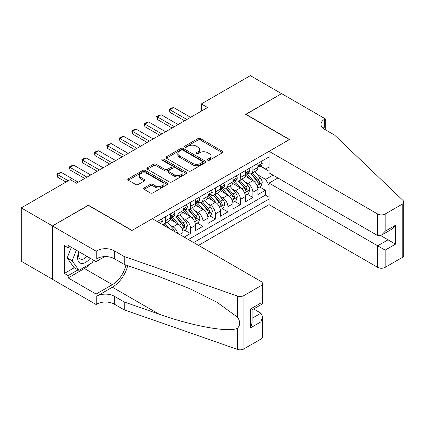 <?xml version="1.0" encoding="UTF-8"?>
<svg xmlns="http://www.w3.org/2000/svg" width="425" height="425" viewBox="0 0 425 425"><rect width="100%" height="100%" fill="white"/><g stroke="black" fill="none" stroke-linecap="round" stroke-linejoin="round"><path stroke-width="0.64" d="M207.735 160.236A1.211 0.701 0 0 0 209.451 160.236L222.466 152.718A1.732 0.999 0 0 0 222.976 152.012A1.732 0.999 0 0 0 222.466 151.305L200.414 138.571A1.732 0.999 0 0 0 197.96 138.571L184.939 146.088A1.211 0.701 0 0 0 184.588 146.583A1.211 0.701 0 0 0 184.939 147.077A1.211 0.701 0 0 0 186.655 147.077L188.344 146.104A5.546 3.203 0 0 1 196.185 146.104L198.023 147.167A5.546 3.203 0 0 1 199.644 149.43A5.546 3.203 0 0 1 198.023 151.693L196.339 152.665A1.211 0.701 0 0 0 195.983 153.159A1.211 0.701 0 0 0 196.339 153.659A1.211 0.701 0 0 0 198.055 153.659L199.739 152.687A5.546 3.203 0 0 1 207.581 152.687L209.419 153.744A5.546 3.203 0 0 1 211.044 156.007A5.546 3.203 0 0 1 209.419 158.275L207.735 159.248A1.211 0.701 0 0 0 207.379 159.742A1.211 0.701 0 0 0 207.735 160.236L207.735 159.248M144.165 187.951A1.732 0.999 0 0 0 143.661 188.657A1.732 0.999 0 0 0 144.165 189.364L150.354 192.939A1.732 0.999 0 0 0 152.803 192.939L167.264 184.593A1.732 0.999 0 0 0 167.774 183.882A1.732 0.999 0 0 0 167.264 183.175L145.207 170.441A1.732 0.999 0 0 0 142.758 170.441L128.297 178.792A1.732 0.999 0 0 0 127.792 179.499A1.732 0.999 0 0 0 128.297 180.205L135.772 184.519A1.732 0.999 0 0 0 138.226 184.519L144.41 180.949A1.732 0.999 0 0 0 144.92 180.242A1.732 0.999 0 0 0 144.41 179.531L140.707 177.395A4.638 2.678 0 0 1 139.347 175.498A4.638 2.678 0 0 1 142.21 173.028A4.638 2.678 0 0 1 147.262 173.607L161.782 181.99A4.638 2.678 0 0 1 163.142 183.882A4.638 2.678 0 0 1 160.278 186.357A4.638 2.678 0 0 1 155.226 185.778L152.803 184.381A1.732 0.999 0 0 0 150.354 184.381L144.165 187.951L144.165 189.364M88.352 205.408L52.461 225.914L21.25 207.894L21.25 261.232L52.397 279.214M88.352 205.19L132.048 230.419L289.345 139.602L245.65 114.373L281.541 93.654L250.33 75.634L201.333 103.923L201.333 111.132M21.25 207.894L70.247 179.605L76.489 183.207L207.575 107.53L201.333 103.923M188.466 170.935A1.732 0.999 0 0 0 190.915 170.935L205.376 162.589A1.732 0.999 0 0 0 205.881 161.883A1.732 0.999 0 0 0 205.376 161.176L183.318 148.442A1.732 0.999 0 0 0 180.869 148.442L166.409 156.788A1.732 0.999 0 0 0 165.899 157.494A1.732 0.999 0 0 0 166.409 158.201L188.466 170.935M162.663 160.501A1.211 0.701 0 0 1 163.896 160.671L163.896 159.226L186.32 172.173A1.732 0.999 0 0 1 186.825 172.885A1.732 0.999 0 0 1 186.32 173.591L171.859 181.937A1.732 0.999 0 0 1 169.41 181.937L147.353 169.203L147.353 167.79A1.732 0.999 0 0 0 146.843 168.497A1.732 0.999 0 0 0 147.353 169.203M147.353 167.79L153.542 164.215A1.732 0.999 0 0 1 155.991 164.215L164.937 169.378A1.732 0.999 0 0 0 167.386 169.378L171.493 167.009A1.732 0.999 0 0 0 171.998 166.303A1.732 0.999 0 0 0 171.493 165.596L162.18 160.22A1.211 0.701 0 0 1 161.824 159.726A1.211 0.701 0 0 1 162.573 159.077A1.211 0.701 0 0 1 163.896 159.226M184.227 237.118L190.469 233.516L184.79 230.238M182.341 217.797L185.475 219.608A7.06 4.075 60 0 1 190.469 228.257L195.463 225.372L195.463 230.632L202.953 226.307L197.274 223.029M194.825 210.587L197.96 212.399A7.06 4.075 60 0 1 202.953 221.048L207.947 218.163L207.947 223.428L215.438 219.103L209.759 215.82M207.31 203.384L210.444 205.19A7.06 4.075 60 0 1 215.438 213.839L220.432 210.959L220.432 216.219L227.922 211.894L222.243 208.617M219.794 196.175L222.928 197.986A7.06 4.075 60 0 1 227.922 206.635L232.916 203.75L232.916 209.01L240.407 204.685L234.727 201.407M232.278 188.966L235.413 190.777A7.06 4.075 60 0 1 240.407 199.426L245.4 196.541L245.4 201.806L252.891 197.482L252.891 192.217A7.06 4.075 -120 0 0 247.897 183.568L244.763 181.757M247.212 194.198L252.891 197.482M182.978 236.401L182.978 232.581A7.06 4.075 -120 0 0 177.985 223.933L170.266 219.475M177.692 233.346A7.06 4.075 60 0 0 172.991 226.812L169.857 225.006M195.463 225.372A7.06 4.075 -120 0 0 190.469 216.723L182.75 212.266M207.947 218.163A7.06 4.075 -120 0 0 202.953 209.514L195.234 205.057M220.432 210.959A7.06 4.075 -120 0 0 215.438 202.311L207.719 197.848M232.916 203.75A7.06 4.075 -120 0 0 227.922 195.102L220.203 190.644M245.4 196.541A7.06 4.075 -120 0 0 240.407 187.893L232.688 183.435M198.523 245.374L269.057 204.653L377.666 267.357L377.666 245.804L388.03 239.822L388.03 231.381M193.657 242.563L269.057 199.028M269.057 156.937L157.202 221.515M172.927 216.399L172.991 216.437A7.06 4.075 60 0 0 176.524 216.787L181.518 213.903A7.06 4.075 -120 0 0 182.978 210.667L182.978 206.63M185.412 209.19L185.475 209.227A7.06 4.075 60 0 0 189.008 209.578L194.002 206.693A7.06 4.075 -120 0 0 195.463 203.463L195.463 199.426M197.896 201.981L197.96 202.018A7.06 4.075 60 0 0 201.492 202.369L206.486 199.484A7.06 4.075 -120 0 0 207.947 196.254L207.947 192.217M210.38 194.772L210.444 194.815A7.06 4.075 60 0 0 213.977 195.16L218.971 192.281A7.06 4.075 -120 0 0 220.432 189.045L220.432 185.008M222.865 187.568L222.928 187.606A7.06 4.075 60 0 0 226.461 187.956L231.455 185.072A7.06 4.075 -120 0 0 232.916 181.836L232.916 177.804M235.349 180.359L235.413 180.397A7.06 4.075 60 0 0 238.946 180.747L243.939 177.863A7.06 4.075 -120 0 0 245.4 174.633L245.4 170.595M188.413 239.535L265.375 195.102L265.375 190.273L257.885 194.597L257.885 189.332A7.06 4.075 -120 0 0 252.891 180.683L245.172 176.226M247.833 173.15L247.897 173.188A7.06 4.075 -120 0 0 251.43 173.538A7.06 4.075 -120 0 0 252.891 170.308L252.891 166.271M251.43 173.538L256.424 170.659A7.06 4.075 -120 0 0 257.885 167.423L257.885 163.386M158.01 221.983L158.01 221.048M165.5 216.723L165.5 220.761A7.06 4.075 60 0 1 164.039 223.991A7.06 4.075 60 0 1 161.867 224.209M164.039 223.991L169.033 221.112A7.06 4.075 -120 0 0 170.494 217.876L170.494 213.839M177.985 209.514L177.985 213.552A7.06 4.075 60 0 1 176.524 216.787M190.469 202.305L190.469 206.343A7.06 4.075 60 0 1 189.008 209.578M202.953 195.102L202.953 199.139A7.06 4.075 60 0 1 201.492 202.369M215.438 187.893L215.438 191.93A7.06 4.075 60 0 1 213.977 195.16M227.922 180.683L227.922 184.721A7.06 4.075 60 0 1 226.461 187.956M240.407 173.48L240.407 177.512A7.06 4.075 60 0 1 238.946 180.747M240.407 199.426L240.407 204.685M227.922 206.635L227.922 211.894M215.438 213.839L215.438 219.103M202.953 221.048L202.953 226.307M190.469 228.257L190.469 233.516M269.057 185.332L265.625 179.387L257.247 174.553M265.625 179.387L272.988 175.137M260.063 166.09L269.057 171.28M260.318 165.947L265.625 169.007L269.057 167.025M259.696 186.995L265.375 190.273M265.375 195.102L269.057 197.227M208.218 160.406L209.419 159.715A5.546 3.203 0 0 0 211.044 157.452L211.044 156.007M199.644 149.43L199.644 150.87A5.546 3.203 0 0 1 198.023 153.133L196.823 153.829M222.445 152.734L200.414 140.011A1.732 0.999 0 0 0 197.96 140.011L185.428 147.247M205.349 162.6L183.318 149.882A1.732 0.999 0 0 0 180.869 149.882L166.43 158.217M202.311 162.377A1.211 0.701 0 0 0 202.667 161.883A1.211 0.701 0 0 0 202.311 161.388L182.952 150.206A1.211 0.701 0 0 0 181.236 150.206L179.456 151.236A5.546 3.203 0 0 0 177.836 153.499A5.546 3.203 0 0 0 179.456 155.762L192.69 163.402A5.546 3.203 0 0 0 200.536 163.402L202.311 162.377L202.311 163.816A1.211 0.701 0 0 0 202.667 163.322L202.667 161.883M177.836 153.499L177.836 154.939A5.546 3.203 0 0 0 179.456 157.202L179.456 155.762M202.311 163.816L200.536 164.842A5.546 3.203 0 0 1 192.69 164.842L179.456 157.202M147.374 169.219L153.542 165.66L153.542 164.215M171.998 166.303L171.998 167.742A1.732 0.999 0 0 1 171.493 168.454L167.386 170.823A1.732 0.999 0 0 1 164.937 170.823L155.991 165.66A1.732 0.999 0 0 0 153.542 165.66M163.896 160.671L186.299 173.602M174.218 174.739A4.638 2.678 0 0 0 179.27 175.318A4.638 2.678 0 0 0 182.134 172.847A4.638 2.678 0 0 0 180.774 170.956L175.658 168.002A1.732 0.999 0 0 0 173.209 168.002L169.102 170.372A1.732 0.999 0 0 0 168.597 171.078A1.732 0.999 0 0 0 169.102 171.785L174.218 174.739L174.218 176.184A4.638 2.678 0 0 0 179.27 176.763A4.638 2.678 0 0 0 182.134 174.287L182.134 172.847M168.597 171.078L168.597 172.518A1.732 0.999 0 0 0 169.102 173.23L169.102 171.785M174.218 176.184L169.102 173.23M163.142 183.882L163.142 185.327A4.638 2.678 0 0 1 160.278 187.797A4.638 2.678 0 0 1 155.226 187.218L152.803 185.821A1.732 0.999 0 0 0 150.354 185.821L144.192 189.38M139.347 175.498L139.347 176.943A4.638 2.678 0 0 0 140.707 178.835L140.707 177.395M144.388 180.96L140.707 178.835M167.243 184.604L145.207 171.881A1.732 0.999 0 0 0 142.758 171.881L128.318 180.216M257.778 188.1L261.003 186.235L262.252 182.633A4.68 2.699 -120 0 0 260.429 178.24L254.729 171.636M253.582 181.14L247.063 173.597M249.873 178.946L246.091 174.563A11.209 6.471 -120 0 0 245.746 174.176M250.792 173.793L256.562 180.471A4.68 2.699 60 0 1 258.23 183.696L258.57 184.248L259.202 184.163L259.728 182.83A4.68 2.699 -120 0 0 258.06 179.61L252.354 173.002M251.133 173.682L257.332 180.859A2.385 1.376 60 0 1 257.933 181.794L259.728 182.83M261.194 161.479L262.252 163.317A4.68 2.699 60 0 1 261.285 165.383L258.91 166.754A4.68 2.699 -120 0 0 259.728 165.676L259.627 165.261M258.039 166.972L258.06 166.972A4.68 2.699 -120 0 0 258.91 166.754M259.123 165.33L259.728 165.676C259.431 164.974 258.931 165.261 258.23 166.542A4.68 2.699 60 0 1 257.885 167.206M186.851 119.494L169.873 109.692L169.873 112.285L169.187 109.294L171.057 108.216L173.618 107.53L190.597 117.332M184.604 120.79L169.873 112.285M173.618 107.53L169.873 109.692L169.187 109.294M78.917 251.712A11.475 6.625 120 0 0 81.611 263.468A11.475 6.625 120 0 0 90.169 258.209M79.3 251.935A7.857 4.537 120 0 0 80.261 258.963A7.857 4.537 120 0 0 81.414 259.319A7.857 4.537 120 0 0 86.833 256.28M93.388 260.068L92.406 262.602L78.928 270.385L73.934 267.5L67.198 257.911L71.304 247.318M78.928 270.385L72.192 260.796L76.298 250.197M67.198 257.911L72.192 260.796M277.918 177.985L269.057 183.101L385.156 250.128L385.156 267.357L402.199 257.518L402.199 204.181A5.297 3.06 0 0 0 403.75 202.018A5.297 3.06 0 0 0 402.985 200.435L334.597 135.097L324.61 129.333A12.357 7.135 180 0 1 320.992 124.286A12.357 7.135 180 0 1 324.61 119.239L325.295 118.846L281.605 93.617L245.836 114.484M269.057 183.101L269.057 204.653M245.836 114.267L289.531 139.496L269.057 151.316L377.666 214.019A5.297 3.06 0 0 0 385.156 214.019L402.199 204.181M325.295 118.846L325.295 129.296L324.923 129.513M269.057 151.316L269.057 172.863L377.666 235.572L377.666 214.019M403.75 202.018L403.75 255.356A5.297 3.06 180 0 1 402.199 257.518M385.156 267.357A5.297 3.06 180 0 1 377.666 267.357M323.053 128.233A12.357 7.135 180 0 1 324.61 127.133L324.61 119.239M380.662 235.572L395.521 244.147L385.156 250.128M385.156 214.019L385.156 231.248L381.411 235.2L377.666 235.572M385.156 231.248L395.521 225.266L391.776 229.218L381.411 235.2M152.331 218.705L260.945 281.408A5.297 3.06 -0 0 1 262.496 283.571A5.297 3.06 -0 0 1 260.945 285.733L243.902 295.572L243.902 348.909A5.297 3.06 180 0 1 237.416 349.366L124.243 309.883L114.256 304.114A12.357 7.135 -0 0 0 96.778 304.114L96.093 304.513L52.397 279.283L52.397 225.946L88.166 205.296L131.856 230.525L152.331 218.705M124.243 309.883L124.243 301.989L158.945 314.096C192.116 326.049 229.171 332.748 237.416 328.275C240.423 325.194 240.423 321.475 237.416 317.119L217.053 302.318L189.662 288.623L158.945 276.542L124.243 264.435L114.256 258.671A12.357 7.135 -0 0 0 96.778 258.671L96.778 250.777L96.093 251.175L52.397 225.946M124.243 264.435L124.243 256.546L114.256 250.777A12.357 7.135 -0 0 0 96.778 250.777M158.945 314.096L112.381 287.215L96.778 296.225A12.357 7.135 -0 0 1 114.256 296.225L124.243 301.989M260.945 339.07L260.945 321.847L262.496 316.625L262.496 336.908A5.297 3.06 180 0 1 260.945 339.07L243.902 348.909M237.416 317.119L237.416 296.028L124.243 256.546M89.925 264.037A19.863 11.47 -60 0 1 84.421 268.51L68.127 277.918L68.127 275.607L78.057 269.88M70.125 246.633L68.127 247.786L64.382 245.623L64.382 273.445L68.127 275.607M68.127 247.786L68.127 245.48L96.093 261.625L96.093 251.175M96.093 304.513L96.093 294.063L112.381 284.654A19.863 11.47 120 0 0 125.906 265.014M68.127 277.918L96.093 294.063M253.629 308.975L260.945 313.198L262.496 316.625M112.381 287.215A22.998 13.276 120 0 0 127.76 265.662M104.81 256.594L96.093 261.625M237.416 296.028A5.297 3.06 -0 0 0 243.902 295.572M64.382 273.445L74.311 267.718M260.945 321.847L250.58 327.829L252.131 322.607L252.131 309.841L262.496 303.859L262.496 283.571M250.58 327.829L250.58 308.943C252.599 310.112 252.599 310.112 250.58 308.943L260.945 302.961C262.963 304.13 262.963 304.13 260.945 302.961L260.945 285.733M245.294 195.303L248.519 193.444L249.767 189.837A4.68 2.699 -120 0 0 247.945 185.443L242.245 178.84M241.102 188.349L234.579 180.8M237.389 186.15L233.607 181.773A11.209 6.471 -120 0 0 233.261 181.379M238.308 181.002L244.077 187.68A4.68 2.699 60 0 1 245.746 190.905L246.086 191.457L246.718 191.367L247.244 190.039A4.68 2.699 -120 0 0 245.576 186.814L239.87 180.211M238.648 180.891L244.848 188.068A2.385 1.376 60 0 1 245.448 189.003L247.244 190.039M232.81 202.512L236.034 200.653L237.283 197.046A4.68 2.699 -120 0 0 235.461 192.653L229.76 186.049M228.618 195.558L222.094 188.009M224.905 193.359L221.122 188.976A11.209 6.471 -120 0 0 220.777 188.588M225.824 188.206L231.593 194.889A4.68 2.699 60 0 1 233.261 198.108L233.601 198.666L234.233 198.576L234.759 197.248A4.68 2.699 -120 0 0 233.091 194.023L227.386 187.42M226.164 188.1L232.363 195.277A2.385 1.376 60 0 1 232.964 196.207L234.759 197.248M220.325 209.722L223.555 207.857L224.798 204.255A4.68 2.699 -120 0 0 222.976 199.862L217.276 193.258M216.134 202.762L209.615 195.218M212.42 200.568L208.638 196.185A11.209 6.471 -120 0 0 208.292 195.798M213.339 195.415L219.109 202.093A4.68 2.699 60 0 1 220.777 205.317L221.117 205.875L221.749 205.785L222.275 204.452A4.68 2.699 -120 0 0 220.607 201.232L214.901 194.629M213.679 195.309L219.879 202.486A2.385 1.376 60 0 1 220.479 203.416L222.275 204.452M207.841 216.931L211.071 215.066L212.314 211.464A4.68 2.699 -120 0 0 210.497 207.071L204.792 200.467M203.649 209.971L197.131 202.422M199.936 207.772L196.153 203.394A11.209 6.471 -120 0 0 195.808 203.001M200.855 202.624L206.624 209.302A4.68 2.699 60 0 1 208.292 212.527L208.633 213.079L209.265 212.994L209.791 211.661A4.68 2.699 -120 0 0 208.123 208.436L202.417 201.833M201.195 202.512L207.395 209.69A2.385 1.376 60 0 1 207.995 210.625L209.791 211.661M248.71 168.683L249.767 170.521A4.68 2.699 60 0 1 248.8 172.593L246.426 173.963A4.68 2.699 -120 0 0 247.244 172.885L247.143 172.47M245.554 174.181L245.576 174.181A4.68 2.699 -120 0 0 246.426 173.963M246.638 172.534L247.244 172.885C246.946 172.178 246.447 172.465 245.746 173.751A4.68 2.699 60 0 1 245.4 174.415M174.367 126.698L157.388 116.896L157.388 119.494L156.703 116.503L158.573 115.419L161.133 114.734L178.112 124.536M172.12 127.999L157.388 119.494M161.133 114.734L157.388 116.896L156.703 116.503M236.226 175.892L237.283 177.73A4.68 2.699 60 0 1 236.316 179.802L233.947 181.167A4.68 2.699 -120 0 0 234.759 180.094L234.658 179.674M233.07 181.39L233.091 181.39A4.68 2.699 -120 0 0 233.947 181.167M234.154 179.743L234.759 180.094C234.467 179.387 233.968 179.674 233.261 180.954A4.68 2.699 60 0 1 232.916 181.624M161.883 133.907L144.904 124.105L144.904 126.703L144.218 123.707L146.088 122.628L148.649 121.943L165.628 131.745M159.635 135.203L144.904 126.703M148.649 121.943L144.904 124.105L144.218 123.707M223.741 183.101L224.798 184.939A4.68 2.699 60 0 1 223.832 187.005L221.462 188.376A4.68 2.699 -120 0 0 222.275 187.298L222.174 186.883M220.586 188.594L220.607 188.594A4.68 2.699 -120 0 0 221.462 188.376M221.669 186.952L222.275 187.298C221.983 186.596 221.483 186.883 220.777 188.163A4.68 2.699 60 0 1 220.432 188.827M149.398 141.116L132.419 131.314L132.419 133.907L131.734 130.916L133.604 129.838L136.165 129.152L153.143 138.954M147.151 142.412L132.419 133.907M136.165 129.152L132.419 131.314L131.734 130.916M211.257 190.31L212.314 192.143A4.68 2.699 60 0 1 211.347 194.214L208.978 195.585A4.68 2.699 -120 0 0 209.791 194.507L209.695 194.092M208.107 195.803L208.123 195.803A4.68 2.699 -120 0 0 208.978 195.585M209.185 194.156L209.791 194.507C209.498 193.8 208.999 194.092 208.292 195.373A4.68 2.699 60 0 1 207.947 196.037M136.914 148.325L119.935 138.523L119.935 141.116L119.25 138.125L121.12 137.041L123.68 136.361L140.659 146.163M134.667 149.621L119.935 141.116M123.68 136.361L119.935 138.523L119.25 138.125M195.357 224.134L198.587 222.275L199.835 218.668A4.68 2.699 -120 0 0 198.013 214.274L192.307 207.671M191.165 217.18L184.647 209.631M187.457 214.981L183.669 210.603A11.209 6.471 -120 0 0 183.324 210.21M188.371 209.833L194.14 216.511A4.68 2.699 60 0 1 195.808 219.736L196.148 220.288L196.78 220.198L197.306 218.87A4.68 2.699 -120 0 0 195.638 215.645L189.933 209.042M188.711 209.722L194.91 216.899A2.385 1.376 60 0 1 195.511 217.834L197.306 218.87M198.773 197.513L199.835 199.352A4.68 2.699 60 0 1 198.863 201.423L196.493 202.794A4.68 2.699 -120 0 0 197.306 201.716L197.211 201.301M195.622 203.012L195.638 203.012A4.68 2.699 -120 0 0 196.493 202.794M196.701 201.365L197.306 201.716C197.014 201.009 196.515 201.296 195.808 202.582A4.68 2.699 60 0 1 195.463 203.246M124.429 155.529L107.451 145.727L107.451 148.325L106.765 145.334L108.635 144.25L111.196 143.565L128.175 153.367M122.182 156.83L107.451 148.325M111.196 143.565L107.451 145.727L106.765 145.334M182.877 231.343L186.102 229.479L187.351 225.877A4.68 2.699 -120 0 0 185.528 221.483L179.823 214.88M178.681 224.389L172.162 216.84M174.972 222.19L171.185 217.807A11.209 6.471 -120 0 0 170.839 217.419M175.886 217.037L181.656 223.72A4.68 2.699 60 0 1 183.324 226.939L183.664 227.497L184.296 227.407L184.822 226.073A4.68 2.699 -120 0 0 183.154 222.854L177.453 216.251M176.226 216.931L182.426 224.108A2.385 1.376 60 0 1 183.026 225.038L184.822 226.073M186.288 204.722L187.351 206.561A4.68 2.699 60 0 1 186.378 208.633L184.009 209.998A4.68 2.699 -120 0 0 184.822 208.919L184.726 208.505M183.138 210.221L183.154 210.221A4.68 2.699 -120 0 0 184.009 209.998M184.222 208.574L184.822 208.919C184.53 208.218 184.03 208.505 183.324 209.785A4.68 2.699 60 0 1 182.978 210.455M111.945 162.738L94.966 152.936L94.966 155.529L94.281 152.538L96.156 151.459L98.712 150.774L115.69 160.576M109.698 164.034L94.966 155.529M98.712 150.774L94.966 152.936L94.281 152.538M174.622 231.572A4.68 2.699 -120 0 0 173.044 228.692L167.338 222.089M169.347 228.528L164.969 223.454M163.742 224.134L165.734 226.445M163.402 224.246L164.868 225.946M173.804 211.932L174.866 213.77A4.68 2.699 60 0 1 173.894 215.836L171.525 217.207A4.68 2.699 -120 0 0 172.337 216.128L172.242 215.714M170.653 217.425L170.669 217.425A4.68 2.699 -120 0 0 171.525 217.207M171.737 215.783L172.337 216.128C172.045 215.427 171.546 215.714 170.839 216.994A4.68 2.699 60 0 1 170.494 217.658M99.461 169.947L82.482 160.145L82.482 162.738L81.797 159.747L83.672 158.668L86.227 157.983L103.206 167.785M97.213 171.243L82.482 162.738M86.227 157.983L82.482 160.145L81.797 159.747M161.319 219.135L162.382 220.973A4.68 2.699 60 0 1 161.415 223.045L160.629 223.497M159.864 223.056L159.566 222.881M86.976 177.156L69.998 167.349L69.998 169.947L69.312 166.956L71.188 165.872L73.743 165.187L90.722 174.994M84.729 178.452L69.998 169.947M73.743 165.187L69.998 167.349L69.312 166.956M68.25 180.758L57.518 174.558L57.518 177.156L56.828 174.16L58.703 173.081L61.264 172.396L78.237 182.197M66.002 182.054L57.518 177.156M61.264 172.396L57.518 174.558L56.828 174.16M172.991 226.812L177.985 223.933M185.475 219.608L190.469 216.723M197.96 212.399L202.953 209.514M210.444 205.19L215.438 202.311M222.928 197.986L227.922 195.102M235.413 190.777L240.407 187.893M247.897 183.568L252.891 180.683M252.891 170.308L257.885 167.423M165.5 220.761L170.494 217.876M177.985 213.552L182.978 210.667M190.469 206.343L195.463 203.463M202.953 199.139L207.947 196.254M215.438 191.93L220.432 189.045M227.922 184.721L232.916 181.836M240.407 177.512L245.4 174.633M252.891 192.217L257.885 189.332M179.674 234.488L182.978 232.581M209.419 159.715L209.419 158.275M196.339 153.659L196.339 152.665M198.023 153.133L198.023 151.693M184.939 147.077L184.939 146.088M197.96 140.011L197.96 138.571M200.414 140.011L200.414 138.571M222.466 152.718L222.466 151.305M166.409 158.201L166.409 156.788M180.869 149.882L180.869 148.442M183.318 149.882L183.318 148.442M205.376 162.589L205.376 161.176M192.69 164.842L192.69 163.402M200.536 164.842L200.536 163.402M155.991 165.66L155.991 164.215M164.937 170.823L164.937 169.378M167.386 170.823L167.386 169.378M171.493 168.454L171.493 167.009M186.32 173.591L186.32 172.173M150.354 185.821L150.354 184.381M152.803 185.821L152.803 184.381M155.226 187.218L155.226 185.778M144.41 180.949L144.41 179.531M128.297 180.205L128.297 178.792M142.758 171.881L142.758 170.441M145.207 171.881L145.207 170.441M167.264 184.593L167.264 183.175M257.067 185.698L262.22 182.723M258.06 179.61L260.429 178.24M254.331 181.762L256.562 180.471M262.22 163.258L257.885 165.766M395.521 225.266L395.521 244.147M114.256 258.671L114.256 250.777M114.256 296.225L114.256 304.114M237.416 349.366L237.416 328.275M96.778 296.225L96.778 304.114M84.421 268.51L112.381 284.654M252.131 318.283L260.945 313.198M244.582 192.907L249.741 189.927M245.576 186.814L247.945 185.443M241.846 188.971L244.077 187.68M232.098 200.117L237.256 197.136M233.091 194.023L235.461 192.653M229.362 196.175L231.593 194.889M219.613 207.32L224.772 204.345M220.607 201.232L222.976 199.862M216.877 203.384L219.109 202.093M207.129 214.529L212.288 211.554M208.123 208.436L210.497 207.071M204.393 210.593L206.624 209.302M249.741 170.468L245.4 172.975M237.256 177.677L232.916 180.179M224.772 184.886L220.432 187.388M212.288 192.089L207.947 194.597M194.645 221.738L199.803 218.758M195.638 215.645L198.013 214.274M191.909 217.797L194.14 216.511M199.803 199.298L195.463 201.806M182.16 228.942L187.319 225.967M183.154 222.854L185.528 221.483M179.424 225.006L181.656 223.72M187.319 206.508L182.978 209.01M171.333 229.675L173.044 228.692M174.834 213.711L170.494 216.219M162.35 220.92L159.258 222.705"/></g></svg>
